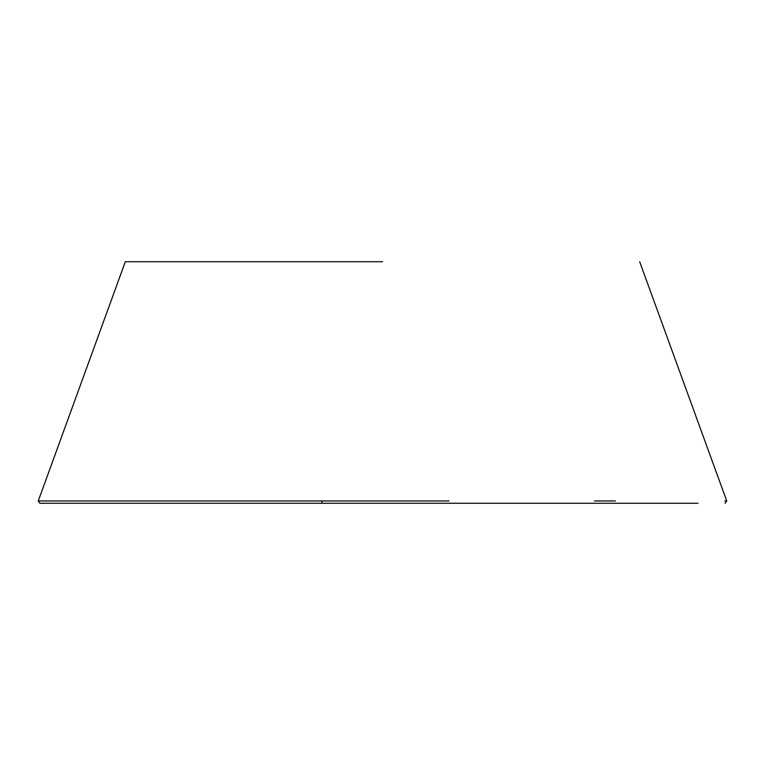 <?xml version="1.0" encoding="UTF-8"?>
<svg xmlns="http://www.w3.org/2000/svg" width="765" height="765" viewBox="0 0 765 765"><rect width="100%" height="100%" fill="white"/><g stroke="black" fill="none" stroke-linecap="round" stroke-linejoin="round"><path stroke-width="1.15" d="M125.326 261.726L38.25 500.96L448.988 500.96M382.5 261.726L125.336 261.726L382.5 261.726M449.16 503.274L39.876 503.274L38.25 500.96M639.674 261.726L726.75 500.96L724.732 500.96M615.433 500.96L594.529 500.96M484.79 503.274L688.404 503.274M321.931 500.96L322.065 503.274L698.072 503.274M726.75 500.96L725.124 503.274"/></g></svg>
